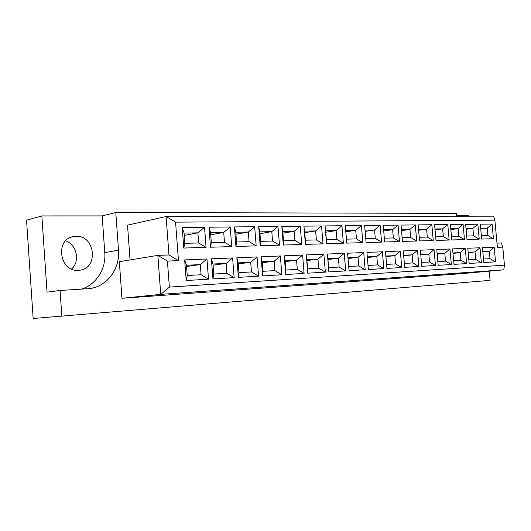 <?xml version="1.0" encoding="UTF-8"?>
<svg xmlns="http://www.w3.org/2000/svg" width="531" height="531" viewBox="0 0 531 531"><rect width="100%" height="100%" fill="white"/><g stroke="black" fill="none" stroke-linecap="round" stroke-linejoin="round"><path stroke-width="0.8" d="M78.382 270.332C59.605 272.184 54.713 239.368 73.358 236.574L76.006 236.282C95.109 235.16 98.892 268.095 79.896 270.186L78.382 270.332M71.539 269.031C80.347 261.484 76.856 244.572 65.685 240.828M81.21 289.169C96.144 284.848 106.14 268.912 104.78 252.65L102.171 215.905L41.863 215.925L26.55 220.199L33.148 318.5L490.08 280.355L489.243 271.162M468.767 216.223L468.727 215.759L456.441 215.765M41.863 215.925L47.04 292.15L60.063 290.484L89.374 288.599C107.096 286.7 120.172 268.792 118.506 250.128L115.804 212.5L456.229 213.376L456.481 216.236M60.063 290.484L61.835 316.244M169.362 287.098L504.45 265.175L502.784 247.134L497.381 247.36L494.879 220.173L175.569 222.137L178.456 260.628L167.424 261.086L169.362 287.098L160.734 294.366L157.846 255.371L119.342 261.683L121.971 298.283L461.645 273.657L503.786 269.841L160.734 294.366L121.971 298.283M167.424 261.086L157.846 255.371L168.964 254.966L166.097 216.522L127.52 225.137L130.042 259.931M102.171 215.905L115.804 212.5M496.989 243.138L501.317 242.979L502.784 247.134M175.569 222.137L166.097 216.522L493.458 216.197L494.879 220.173M482.44 247.658L494.202 247.174L495.549 261.856L483.801 262.566L482.44 247.658M480.303 224.188L492.084 224.055L493.425 238.704L481.657 239.056L480.303 224.188M467.791 248.262L479.997 247.758L481.358 262.712L469.165 263.449L467.791 248.262M465.634 224.354L477.86 224.215L479.214 239.129L467.001 239.501L465.634 224.354M452.585 248.886L465.262 248.362L466.636 263.602L453.972 264.365L452.585 248.886M450.407 224.52L463.098 224.381L464.466 239.574L451.788 239.959L450.407 224.52M436.787 249.537L449.956 248.993L451.343 264.524L438.188 265.314L436.787 249.537M434.584 224.699L447.772 224.553L449.153 240.039L435.984 240.437L434.584 224.699M420.366 250.214L434.053 249.65L435.453 265.48L421.78 266.31L420.366 250.214M418.136 224.879L431.849 224.726L433.243 240.516L419.55 240.928L418.136 224.879M403.275 250.917L417.519 250.333L418.932 266.476L404.702 267.339L403.275 250.917M401.024 225.071L415.288 224.912L416.702 241.014L402.452 241.446L401.024 225.071M385.479 251.648L400.314 251.037L401.741 267.518L386.92 268.414L385.479 251.648M383.209 225.27L398.064 225.104L399.485 241.539L384.65 241.983L383.209 225.27M366.928 252.417L382.393 251.78L383.833 268.6L368.388 269.529L366.928 252.417M364.644 225.476L380.123 225.303L381.557 242.076L366.091 242.541L364.644 225.476M347.586 253.214L363.715 252.55L365.169 269.721L349.053 270.697L347.586 253.214L348.754 266.516L358.764 265.958L358.033 257.316L348.024 257.781M345.276 225.695L361.419 225.516L362.872 242.64L346.736 243.125L345.276 225.695L346.458 239.156L356.474 238.897L355.743 230.281L345.727 230.447M327.388 254.044L344.227 253.347L345.694 270.896L328.868 271.912L327.388 254.044L328.716 267.631L339.156 267.053L338.426 258.225L327.972 258.71M325.052 225.921L341.911 225.728L343.378 243.225L326.532 243.736L325.052 225.921L326.399 239.673L336.853 239.401L336.116 230.6L325.662 230.773M306.274 254.913L323.877 254.19L325.364 272.124L307.774 273.186L306.274 254.913L307.774 268.799L318.693 268.195L317.95 259.168L307.031 259.672M303.924 226.153L321.54 225.96L323.021 243.842L305.418 244.373L303.924 226.153L305.438 240.211L316.363 239.932L315.62 230.939L304.694 231.111M284.198 255.823L302.61 255.066L304.104 273.405L285.705 274.52L284.198 255.823L285.127 260.688L285.884 270.02L297.3 269.383L296.55 260.157L285.127 260.688M281.822 226.398L300.254 226.193L301.747 244.486L283.328 245.037L281.822 226.398L282.771 231.47L283.521 240.775L294.951 240.483L294.201 231.284L282.771 231.47M261.073 256.772L280.355 255.982L281.868 274.753L262.593 275.914L261.073 256.772L262.201 261.743L262.958 271.301L274.912 270.631L274.155 261.192L262.201 261.743M258.683 226.657L277.978 226.445L279.485 245.156L260.197 245.734L258.683 226.657L259.825 231.848L260.582 241.373L272.549 241.061L271.792 231.649L259.825 231.848M236.833 257.774L257.05 256.938L258.57 276.153L238.366 277.374L236.833 257.774L238.173 262.858L238.937 272.642L251.468 271.938L250.705 262.274L238.173 262.858M234.423 226.929L254.654 226.704L256.174 245.86L235.95 246.47L234.423 226.929L235.784 232.239L236.541 241.99L249.085 241.665L248.322 232.034L235.784 232.239M211.391 258.823L232.611 257.947L234.144 277.627L212.938 278.908L211.391 258.823L212.964 264.02L213.734 274.042L226.89 273.312L226.12 263.409L212.964 264.02M208.968 227.215L230.202 226.976L231.728 246.596L210.502 247.234L208.968 227.215L210.555 232.651L211.325 242.64L224.48 242.302L223.717 232.439L210.555 232.651M184.662 259.918L206.964 259.002L208.504 279.18L186.215 280.521L184.662 259.918L186.487 265.241L187.264 275.523L201.083 274.753L200.306 264.604L186.487 265.241M182.219 227.507L204.535 227.261L206.068 247.366L183.766 248.043L182.219 227.507L184.065 233.082L184.834 243.324L198.66 242.972L197.89 232.857L184.065 233.082M184.244 235.425L197.89 232.857L204.535 227.261M184.834 243.324L183.766 248.043M198.66 242.972L206.068 247.366M186.587 266.522L200.306 264.604L206.964 259.002M210.721 234.795L223.717 232.439L230.202 226.976M213.057 265.195L226.12 263.409L232.611 257.947M235.937 234.211L248.322 232.034L254.654 226.704M238.26 263.934L250.705 262.274L257.05 256.938M259.971 233.673L271.792 231.649L277.978 226.445M262.281 262.745L274.155 261.192L280.355 255.982M282.91 233.162L294.201 231.284L300.254 226.193M285.2 261.61L296.55 260.157L302.61 255.066M304.821 232.684L315.62 230.939L321.54 225.96M307.104 260.535L317.95 259.168L323.877 254.19M325.782 232.239L336.116 230.6L341.911 225.728M328.039 259.506L338.426 258.225L344.227 253.347M345.84 231.815L355.743 230.281L361.419 225.516M348.084 258.531L358.033 257.316L363.715 252.55M365.759 238.658L375.284 238.412L374.561 229.976L365.036 230.129M365.142 231.403L374.561 229.976L380.123 225.303M368.036 265.44L377.548 264.909L376.824 256.453L367.313 256.891M367.372 257.588L376.824 256.453L382.393 251.78M384.318 238.173L393.332 237.941L392.615 229.677L383.601 229.823M383.701 231.005L392.615 229.677L398.064 225.104M386.575 264.405L395.575 263.907L394.858 255.617L385.858 256.035M385.911 256.679L394.858 255.617L400.314 251.037M402.126 237.715L410.655 237.496L409.952 229.399L401.416 229.538M401.509 230.633L409.952 229.399L415.288 224.912M404.363 263.416L412.879 262.938L412.169 254.82L403.646 255.212M403.699 255.809L412.169 254.82L417.519 250.333M419.224 237.277L427.309 237.065L426.605 229.126L418.521 229.259M418.614 230.275L426.605 229.126L431.849 224.726M421.441 262.46L429.513 262.015L428.809 254.05L420.731 254.422M420.784 254.98L428.809 254.05L434.053 249.65M435.666 236.853L443.325 236.653L442.628 228.861L434.969 228.987M435.048 229.936L442.628 228.861L447.772 224.553M437.856 261.551L445.502 261.119L444.805 253.314L437.152 253.665M437.199 254.183L444.805 253.314L449.956 248.993M451.469 236.441L458.738 236.255L458.054 228.609L450.779 228.728M450.859 229.618L458.054 228.609L463.098 224.381M453.64 260.668L460.895 260.263L460.204 252.597L452.95 252.935M452.989 253.42L460.204 252.597L465.262 248.362M466.689 236.049L473.586 235.87L472.902 228.37L466.006 228.483M466.079 229.306L472.902 228.37L477.86 224.215M468.84 259.818L475.723 259.433L475.039 251.913L468.15 252.232M468.196 252.683L475.039 251.913L479.997 247.758M481.351 235.671L487.896 235.498L487.219 228.138L480.674 228.244M480.741 229.014L487.219 228.138L492.084 224.055M483.475 259.002L490.007 258.637L489.336 251.256L482.798 251.555M482.832 251.979L489.336 251.256L494.202 247.174M187.264 275.523L186.215 280.521M201.083 274.753L208.504 279.18M211.325 242.64L210.502 247.234M224.48 242.302L231.728 246.596M213.734 274.042L212.938 278.908M226.89 273.312L234.144 277.627M236.541 241.99L235.95 246.47M249.085 241.665L256.174 245.86M238.937 272.642L238.366 277.374M251.468 271.938L258.57 276.153M260.582 241.373L260.197 245.734M272.549 241.061L279.485 245.156M262.958 271.301L262.593 275.914M274.912 270.631L281.868 274.753M283.521 240.775L283.328 245.037M294.951 240.483L301.747 244.486M285.884 270.02L285.705 274.52M297.3 269.383L304.104 273.405M305.438 240.211L305.418 244.373M316.363 239.932L323.021 243.842M307.774 268.799L307.774 273.186M318.693 268.195L325.364 272.124M326.399 239.673L326.532 243.736M336.853 239.401L343.378 243.225M328.716 267.631L328.868 271.912M339.156 267.053L345.694 270.896M346.458 239.156L346.736 243.125M356.474 238.897L362.872 242.64M348.754 266.516L349.053 270.697M358.764 265.958L365.169 269.721M375.284 238.412L381.557 242.076M377.548 264.909L383.833 268.6M393.332 237.941L399.485 241.539M395.575 263.907L401.741 267.518M410.655 237.496L416.702 241.014M412.879 262.938L418.932 266.476M427.309 237.065L433.243 240.516M429.513 262.015L435.453 265.48M443.325 236.653L449.153 240.039M445.502 261.119L451.343 264.524M458.738 236.255L464.466 239.574M460.895 260.263L466.636 263.602M473.586 235.87L479.214 239.129M475.723 259.433L481.358 262.712M487.896 235.498L493.425 238.704M490.007 258.637L495.549 261.856M504.45 265.175L503.786 269.841M168.964 254.966L178.456 260.628M104.78 252.65L118.506 250.128M73.358 236.574L72.787 236.7"/></g></svg>
